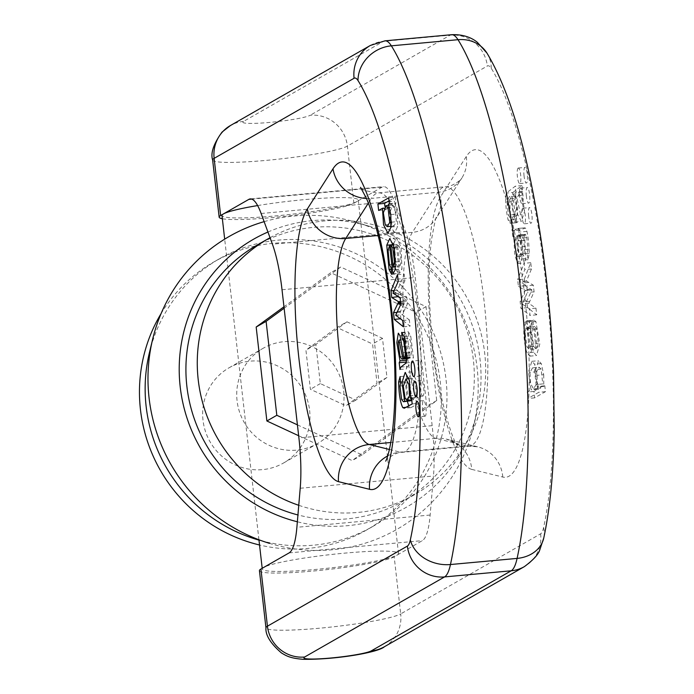 <?xml version="1.0" encoding="UTF-8"?>
<svg xmlns="http://www.w3.org/2000/svg" width="694" height="694" viewBox="0 0 694 694"><rect width="100%" height="100%" fill="white"/><g stroke="black" fill="none" stroke-linecap="round" stroke-linejoin="round"><path stroke-width="0.52" stroke-dasharray="3.47 2.6" d="M149.375 352.856A154.259 149.809 -119.8 0 1 219.434 258.758A154.259 149.809 -119.8 0 1 278.676 240.089A154.259 149.809 -119.8 0 1 439.129 347.564A154.259 149.809 -119.8 0 1 372.687 526.52A154.259 149.809 -119.8 0 1 256.069 539.264M161.069 313.627A154.259 149.809 -119.8 0 1 213.752 262.011A154.259 149.809 -119.8 0 1 273.002 243.342A154.259 149.809 -119.8 0 1 440.291 382.099A154.259 149.809 -119.8 0 1 367.005 529.774A154.259 149.809 -119.8 0 1 259.53 544.99M343.686 390.991A54.852 53.265 -119.8 0 1 317.626 443.492A54.852 53.265 -119.8 0 1 244.149 422.351A54.852 53.265 -119.8 0 1 263.139 348.293A54.852 53.265 -119.8 0 1 343.686 390.991M309.619 410.484A54.852 53.265 -119.8 0 1 283.56 462.993A54.852 53.265 -119.8 0 1 210.091 441.844A54.852 53.265 -119.8 0 1 229.072 367.785A54.852 53.265 -119.8 0 1 309.619 410.484M264.128 221.655A168.763 163.897 -119.8 0 1 294.074 215.999A168.763 163.897 -119.8 0 1 356.846 222.479A168.763 163.897 -119.8 0 1 473.568 426.42A168.763 163.897 -119.8 0 1 269.341 543.307L258.983 540.158M267.936 232.03A154.259 149.809 -119.8 0 1 312.742 220.597A154.259 149.809 -119.8 0 1 370.11 226.522A154.259 149.809 -119.8 0 1 476.804 412.93A154.259 149.809 -119.8 0 1 297.353 521.775M256.901 245.216A147.406 143.146 -119.8 0 1 313.514 227.372A147.406 143.146 -119.8 0 1 466.828 330.066A147.406 143.146 -119.8 0 1 403.344 501.077A147.406 143.146 -119.8 0 1 297.934 514.948M270.027 237.721A147.406 143.146 -119.8 0 1 324.87 220.874A147.406 143.146 -119.8 0 1 478.183 323.569A147.406 143.146 -119.8 0 1 414.7 494.579A147.406 143.146 -119.8 0 1 298.758 505.301M298.654 435.737L352.179 460.59L426.784 406.268L416.079 312.317L330.778 272.699L283.959 306.791M297.414 424.858L362.121 454.908L436.717 400.577L426.012 306.635L340.711 267.017L284.124 308.223M340.711 267.017L330.778 272.699M362.121 454.908L352.179 460.59M436.717 400.577L426.784 406.268M426.012 306.635L416.079 312.317M346.957 321.816L315.865 344.45L320.333 383.6L355.875 400.108L386.957 377.467L382.498 338.325L346.957 321.816L337.015 327.499L372.565 344.007L377.024 383.157L345.942 405.79L310.392 389.282L305.933 350.14L337.015 327.499M315.865 344.45L305.933 350.14M320.333 383.6L310.392 389.282M355.875 400.108L345.942 405.79M386.957 377.467L377.024 383.157M382.498 338.325L372.565 344.007M257.63 205.571A68.559 6.628 -6.5 0 1 358.234 200.002A68.559 6.628 -6.5 0 1 356.742 201.633L353.905 203.255A68.559 6.628 -6.5 0 1 290.621 215.669A68.559 6.628 -6.5 0 1 222.358 218.74M259.435 570.659A68.559 6.628 173.5 0 0 320.793 570.294A68.559 6.628 173.5 0 0 394.183 556.77L397.02 555.148A68.559 6.628 173.5 0 0 398.512 553.517A68.559 6.628 173.5 0 0 337.154 553.873A68.559 6.628 173.5 0 0 263.763 567.406A68.559 6.628 173.5 0 0 262.271 569.037A68.559 6.628 173.5 0 0 323.63 568.672A68.559 6.628 173.5 0 0 397.02 555.148L422.368 540.635A68.559 14.956 -95.3 0 0 430.141 515.035L433.464 475.997A68.559 14.956 -95.3 0 0 432.162 425.674L415.281 277.487A68.559 14.956 -95.3 0 0 405.66 231.926L394.392 201.243A68.559 14.956 -95.3 0 0 383.53 186.651A68.559 14.956 -95.3 0 0 382.09 187.128L356.742 201.633A68.559 6.628 -6.5 0 1 283.352 215.166A68.559 6.628 -6.5 0 1 221.993 215.522M528.047 259.66L521.385 260.276L522.573 253.917C522.443 245.85 521.68 238.536 520.274 231.978L518.826 228.621L513.23 230.712L519.893 230.096L525.488 228.005L526.937 231.362C528.342 237.921 529.106 245.242 529.236 253.301L528.047 259.66L527.162 253.466L527.961 249.484L526.772 237.643L526.026 235.084L525.393 234.32L524.534 234.624L525.879 258.524L524.395 262.87L521.385 254.559L520.491 236.481L519.372 235.708L518.6 228.942L519.971 230.087L513.23 230.712L511.938 229.558L512.71 236.316L513.829 237.096L514.722 255.175L517.733 263.486L519.216 259.14L517.871 235.24L518.73 234.928L519.364 235.7L512.71 236.316M525.393 234.32L517.871 235.24L525.393 234.32M524.742 227.84L518.08 228.447L524.742 227.84M524.317 279.066L530.763 262.688L531.483 268.977L526.451 281.035L533.33 285.208L534.085 291.836L528.819 303.425L535.942 308.145L536.705 314.824L527.57 307.642L526.807 300.918L531.951 289.927L525.072 285.746L524.317 279.066L517.655 279.682L518.409 286.362L525.289 290.543L520.144 301.534L520.908 308.249L530.043 315.44L529.279 308.761L522.157 304.033L527.423 292.452L526.668 285.824L519.789 281.643L524.82 269.593L524.1 263.304L517.655 279.682M525.271 290.396L531.925 289.78M536.072 348.909L532.836 320.472L533.825 320.125L535.898 321.574L539.793 344.155L536.462 355.545L533.599 352.205C531.5 345.725 530.442 337.778 530.433 328.357L531.639 321.383L532.558 327.898L531.786 332.426L533.686 346.445L536.072 348.909L529.227 349.55L536.072 348.909M543.714 374.734L543.766 386.246L544.79 385.821L545.458 391.676L534.649 397.87L533.92 391.425L537.737 389.239L535.143 371.464L538.518 360.689L541.259 363.569L543.714 374.734L537.052 375.341L534.597 364.177L531.847 361.305L528.481 372.071L531.075 389.855L527.258 392.041L527.987 398.477L538.796 392.292L538.128 386.428L537.104 386.862L537.052 375.341M524.074 176.129A7.816 1.7 84.7 0 1 524.976 167.419A7.816 1.7 84.7 0 1 527.388 175.053A7.816 1.7 84.7 0 1 526.408 182.99A7.816 1.7 84.7 0 1 524.074 176.129M512.918 192.464L521.975 185.567L522.651 191.509L521.715 192.047L524.595 211.401L521.368 221.438L517.125 213.483L515.937 195.994L513.638 200.896L515.061 214.472L516.275 216.459L516.83 222.722L510.168 223.329L509.613 217.075L508.398 215.079L506.976 201.512L509.275 196.61L510.463 214.099L514.705 222.054L517.932 212.017L515.052 192.654L515.989 192.125L515.312 186.183L506.256 193.079C505.137 200.115 505.753 209.094 508.112 220.024L510.524 223.208L517.186 222.601L514.774 219.408C512.415 208.478 511.799 199.499 512.918 192.464L506.256 193.079M528.654 216.32A7.816 1.7 84.7 0 1 529.557 207.619A7.816 1.7 84.7 0 1 531.968 215.244A7.816 1.7 84.7 0 1 530.988 223.182A7.816 1.7 84.7 0 1 528.654 216.32M526.364 196.228A7.816 1.7 84.7 0 1 527.266 187.519A7.816 1.7 84.7 0 1 529.678 195.144A7.816 1.7 84.7 0 1 528.698 203.082A7.816 1.7 84.7 0 1 526.364 196.228M422.941 396.057A7.816 1.7 84.7 0 1 422.776 396.109A7.816 1.7 84.7 0 1 420.443 389.256A7.816 1.7 84.7 0 1 421.336 380.546A7.816 1.7 84.7 0 1 423.713 387.79A7.816 1.7 84.7 0 1 422.941 396.057M420.651 375.966A7.816 1.7 84.7 0 1 420.486 376.018A7.816 1.7 84.7 0 1 418.152 369.156A7.816 1.7 84.7 0 1 419.055 360.446A7.816 1.7 84.7 0 1 421.423 367.69A7.816 1.7 84.7 0 1 420.651 375.966M416.183 395.216L415.55 383.86L412.557 378.404L409.981 385.647L411.768 397.593L413.754 399.709L416.183 395.216L410.813 395.71M412.201 403.943L418.864 403.327L410.909 407.621L409.443 407.005L408.766 405.903M411.525 398L418.187 397.384L418.864 403.327M411.577 398.443L418.187 397.384M410.579 398.382L417.259 397.922M411.056 399.952L408.818 378.742M408.887 378.143L411.82 371.845L416.088 379.748L417.241 397.775M399.952 386.003L406.615 385.396L408.263 398.833L410.076 401.123M400.594 382.949L407.257 382.342L406.615 385.396M400.082 376.59L406.745 375.974L407.257 382.342M407.369 401.375L405.305 381.37L406.745 375.974M425.222 416.157A7.816 1.7 84.7 0 1 425.066 416.209A7.816 1.7 84.7 0 1 422.724 409.347A7.816 1.7 84.7 0 1 423.626 400.638A7.816 1.7 84.7 0 1 426.003 407.881A7.816 1.7 84.7 0 1 425.222 416.157M394.66 206.942L392.648 205.086L390.019 212.182L391.919 224.171L393.906 226.027L396.43 221.698L394.66 206.942L389.542 207.419M388.397 204.409L395.06 203.802L397.48 213.96L397.705 226.4L394.634 232.603L391.008 227.285M388.38 204.262L395.06 203.802M389.386 203.689L396.048 203.073L395.042 203.654M388.718 197.825L395.38 197.217L396.048 203.073M389.065 200.835L395.38 197.217M378.646 210.456L385.309 209.84L384.901 206.3M383.929 208.131L389.126 207.653L385.309 209.84M383.877 208.313L389.126 207.653M390.731 226.322L389.143 207.827M399.874 266.036L401.175 261.464L399.432 247.047L397.428 244.583L399.874 266.036L395.745 266.418M393.741 244.921L397.428 244.583L393.741 244.921M392.873 273.887L399.536 273.28L396.291 244.843L394.73 249.571L396.057 263.911L397.705 267.051L398.287 273.757L395.745 268.934L393.385 244.947M390.783 245.346L396.291 244.843M393.489 243.984L396.465 237.886L401.045 247.168L401.991 269.012L399.536 273.28M391.624 274.373L398.287 273.757M391.043 267.667L397.705 267.051M403.414 326.813L410.076 326.206L400.915 318.763L400.152 312.083L405.313 301.17L400.126 297.926M400.377 318.815L400.915 318.763M402.702 320.524L409.365 319.917L410.076 326.206M395.71 315.354L402.373 314.746L409.365 319.917M395.693 315.206L402.373 314.746M400.854 304.293L407.517 303.686L402.355 314.599M400.1 297.674L406.762 297.058L407.517 303.686M394.201 293.848L400.863 293.232L406.762 297.058M392.995 293.163L399.657 292.547L400.863 293.232M398.235 281.365L404.897 280.749L399.657 292.547M397.48 274.685L404.142 274.069L404.897 280.749M394.175 290.517L397.662 290.196L404.142 274.069M398.425 296.911L397.662 290.196M400.525 301.465L405.296 301.023M400.542 301.612L405.313 301.17M400.785 303.703L404.16 303.391M397.055 312.369L400.152 312.083M406.762 358.382L409.573 358.13L405.66 339.487L404.854 342.012L406.693 355.909L408.636 358.555L409.573 358.13M398.191 342.619L404.854 342.012M399.961 369.494L406.623 368.887L405.99 363.326M401.679 332.4L408.341 331.784L410.753 336.078L413.424 357.809L412.869 362.311L407.508 366.493L406.623 368.887M404.55 338.568L408.887 338.169L408.341 331.784M406.719 355.987L411.828 355.519L410.44 340.815L408.887 338.169M406.762 357.306L411.438 356.872L411.828 355.519M406.762 357.887L410.614 357.531L411.438 356.872M402.182 346.853L408.844 346.245L410.614 357.531M406.216 358.781L403.466 341.292L404.958 332.599L406.684 335.107L408.844 346.245M520.439 188.187A7.816 1.7 -95.3 0 0 519.702 196.844A7.816 1.7 -95.3 0 0 522.035 203.698A7.816 1.7 -95.3 0 0 523.016 195.76A7.816 1.7 -95.3 0 0 520.604 188.135A7.816 1.7 -95.3 0 0 520.439 188.187M522.729 208.278A7.816 1.7 -95.3 0 0 521.992 216.936A7.816 1.7 -95.3 0 0 524.326 223.798A7.816 1.7 -95.3 0 0 525.306 215.851A7.816 1.7 -95.3 0 0 522.894 208.226A7.816 1.7 -95.3 0 0 522.729 208.278M514.696 196.176L516.57 208.582L513.976 215.461L510.307 198.848L512.745 194.181L514.696 196.176L521.359 195.569L519.407 193.565L516.978 198.232L520.639 214.845L523.233 207.974L521.359 195.569M521.975 185.567L515.312 186.183M522.651 191.509L515.989 192.125M521.715 192.047L515.052 192.654M521.732 192.195L515.069 192.802M515.937 195.994L509.275 196.61M515.061 214.472L508.398 215.079M516.275 216.459L509.613 217.075M518.149 168.087A7.816 1.7 -95.3 0 0 517.412 176.744A7.816 1.7 -95.3 0 0 519.745 183.598A7.816 1.7 -95.3 0 0 520.726 175.66A7.816 1.7 -95.3 0 0 518.314 168.035A7.816 1.7 -95.3 0 0 518.149 168.087M536.08 384.537L533.573 388.97L530.563 383.496L529.999 372.357L532.55 367.889L534.484 369.676L536.08 384.537L542.743 383.921L541.146 369.061L539.212 367.282L536.662 371.741L537.225 382.88L540.236 388.354L542.743 383.921M543.766 386.246L537.104 386.862M543.784 386.393L537.121 387.009M544.79 385.821L538.128 386.428M545.458 391.676L538.796 392.292M534.649 397.87L527.987 398.477M533.92 391.425L527.258 392.041M537.737 389.239L531.075 389.855M537.72 389.065L531.057 389.681M528.013 327.074L534.805 326.44L528.013 327.074L530.138 329.685L531.691 344.215L530.459 348.535L528.013 327.074M537.121 347.92L538.353 343.599L536.8 329.069L534.675 326.458L537.121 347.92L530.459 348.535M532.836 320.472L526.173 321.079L529.409 349.516L527.024 347.052L525.124 333.042L525.896 328.514L524.976 321.999L523.77 328.973C523.779 338.394 524.837 346.341 526.937 352.821L529.8 356.161L533.131 344.762L529.236 322.181L527.162 320.741L526.173 321.079M531.639 321.383L524.976 321.999M532.558 327.898L525.896 328.514M530.763 262.688L524.1 263.304M531.483 268.977L524.82 269.593M526.451 281.035L519.789 281.643M526.468 281.183L519.806 281.79M533.33 285.208L526.668 285.824M534.085 291.836L527.423 292.452M529.73 301.534L523.068 302.142M528.819 303.425L522.157 304.033M535.942 308.145L529.279 308.761M536.705 314.824L530.043 315.44M527.57 307.642L520.908 308.249M526.807 300.918L520.144 301.534M531.951 289.927L525.289 290.543M530.45 289.077L523.788 289.684M525.072 285.746L518.409 286.362M523.493 235.223L521.437 240.271L522.799 254.438L523.77 255.939L524.386 248.331L523.493 235.223L516.83 235.83L517.724 248.946L517.108 256.554L516.136 255.045L514.774 240.879L516.83 235.83M522.799 254.438L516.136 255.045M518.6 228.942L511.938 229.558M527.162 253.466L520.5 254.082L521.385 260.276M526.026 235.084L519.364 235.7L521.298 250.092L520.5 254.082M525.393 246.431L518.73 247.047M520.491 236.481L513.829 237.096M382.09 187.128L251.783 199.117M212.642 159.993A68.559 6.628 173.5 0 0 274 159.629A68.559 6.628 173.5 0 0 347.39 146.104L487.335 66.008A34.284 7.478 84.7 0 1 491.248 68.272A265.36 57.871 84.7 0 1 545.779 281.721A265.36 57.871 84.7 0 1 543.584 527.631A34.284 7.478 84.7 0 1 540.635 533.825L400.69 613.921L394.183 556.77M353.905 203.255L347.39 146.104A34.284 33.295 60.2 0 0 310.218 115.265A34.284 3.314 -6.5 0 1 269.801 122.396A34.284 3.314 -6.5 0 1 243.585 121.398L383.53 41.302L450.163 35.168L310.218 115.265M384.407 646.739A34.284 33.295 -119.8 0 0 400.69 613.921A68.559 6.628 -6.5 0 1 327.299 627.454A68.559 6.628 -6.5 0 1 265.949 627.818M471.738 469.387L502.768 477.038A164.547 35.88 -95.3 0 0 524.49 293.9A164.547 35.88 -95.3 0 0 466.255 156.54L440.655 196.602A140.049 30.545 -95.3 0 0 432.232 346.705A140.049 30.545 -95.3 0 0 471.738 469.387A34.284 33.364 103.8 0 0 446.615 439.172A34.284 33.364 103.8 0 0 435.849 438.365A105.774 23.067 84.7 0 1 406.016 345.707A105.774 23.067 84.7 0 1 412.375 232.343L437.975 192.281A130.264 28.411 84.7 0 1 445.184 186.747A130.264 28.411 84.7 0 1 485.401 313.862A130.264 28.411 84.7 0 1 469.049 446.181A130.264 28.411 84.7 0 1 466.889 446.008L435.849 438.365L390.826 442.503M378.161 235.492L412.375 232.343A34.284 32.21 32.6 0 0 436.222 218.124A34.284 32.21 32.6 0 0 440.655 196.602M389.429 449.469L400.256 452.141A130.264 28.411 -95.3 0 0 402.425 452.315A130.264 28.411 -95.3 0 0 418.777 319.995A130.264 28.411 -95.3 0 0 378.551 192.88A130.264 28.411 -95.3 0 0 371.351 198.415L437.975 192.281A34.284 32.21 32.6 0 0 461.822 178.063A34.284 32.21 32.6 0 0 466.255 156.54M366.501 198.51A34.284 32.21 32.6 0 0 371.351 198.415L368.358 203.099M387.729 455.889A34.284 33.364 103.8 0 1 400.256 452.141L466.889 446.008A34.284 33.364 103.8 0 1 477.654 446.815L446.615 439.172C454.691 442.599 458.257 444.559 457.32 445.054C453.191 443.865 435.173 386.853 431.659 333.077C428.441 296.164 428.372 265.134 431.451 239.977C434.6 222.661 436.257 215.279 436.413 217.821L461.822 178.063C461.406 179.963 451.239 187.337 445.184 186.747L378.551 192.88C366.337 191.405 360.333 189.549 360.55 187.319M411.768 397.593L405.105 398.2M406.354 407.291L409.443 407.005M401.6 399.449L408.263 398.833M400.499 381.813L405.305 381.37M385.257 224.778L391.919 224.171M391.303 222.175L396.43 221.698M390.817 214.576L397.48 213.96M391.043 227.016L397.705 226.4M395.858 261.95L401.175 261.464M394.331 247.515L399.432 247.047M395.328 269.628L401.991 269.012M391.19 269.35L395.745 268.934M389.395 264.518L396.057 263.911M388.059 250.178L394.73 249.571M397.341 311.745L404.003 311.138M400.664 302.653L404.706 302.28M400.022 356.516L406.693 355.909M400.846 367.109L407.508 366.493M406.207 362.927L412.869 362.311M406.762 358.425L413.424 357.809M404.09 336.694L410.753 336.078M405.079 341.309L410.44 340.815M406.519 352.968L411.932 352.474M403.049 352.76L409.712 352.144M400.022 335.723L406.684 335.107M510.307 198.848L516.978 198.232M513.638 200.896L506.976 201.512M514.774 219.408L508.112 220.024M536.662 371.741L529.999 372.357M541.146 369.061L534.484 369.676M541.259 363.569L534.597 364.177M536.8 329.069L530.138 329.685M538.353 343.599L531.691 344.215M535.898 321.574L529.236 322.181M533.599 352.205L526.937 352.821M530.433 328.357L523.77 328.973M531.786 332.426L525.124 333.042M533.686 346.445L527.024 347.052M528.654 282.441L521.992 283.057M521.437 240.271L514.774 240.879M526.937 231.362L520.274 231.978M529.236 253.301L522.573 253.917M527.961 249.484L521.298 250.092M526.772 237.643L520.11 238.259M524.89 240.315L518.227 240.931M525.879 258.524L519.216 259.14M289.112 552.901L422.368 540.635M430.141 515.035L296.885 527.293M300.207 488.255L433.464 475.997M282.024 289.754L415.281 277.487M432.162 425.674L298.906 437.931M261.135 213.5L394.392 201.243M405.66 231.926L272.404 244.184M451.603 34.7A68.559 14.956 -95.3 0 0 450.163 35.168A34.284 33.295 60.2 0 1 487.335 66.008M370.362 45.448A34.284 33.295 60.2 0 1 383.53 41.302A68.559 14.956 84.7 0 1 384.97 40.833M243.585 121.398A34.284 33.295 60.2 0 0 230.417 125.545M491.248 68.272A34.284 30.736 147.8 0 0 486.954 53.082M543.584 527.631A34.284 27.534 -167.7 0 1 543.766 537.989M540.635 533.825A34.284 33.295 -119.8 0 1 524.352 566.642M502.768 477.038A34.284 33.364 103.8 0 0 477.654 446.815L469.049 446.181L402.425 452.315C396.69 451.369 385.517 459.766 385.734 461.059M219.434 258.758L213.752 262.011M372.687 526.52L367.005 529.774M283.56 462.993L317.626 443.492M229.072 367.785L263.139 348.293M370.11 226.522L356.846 222.479M476.804 412.93L473.568 426.42M414.7 494.579L403.344 501.077M421.336 380.546L414.674 381.162M422.776 396.109L416.114 396.725M419.055 360.446L412.392 361.062M420.486 376.018L413.824 376.625M412.557 378.404L409.044 378.724M410.909 407.621L404.246 408.228M411.82 371.845L405.157 372.461M413.754 399.709L411.742 399.891M423.626 400.638L416.964 401.253M425.066 416.209L418.395 416.816M392.648 205.086L388.874 205.433M394.634 232.603L387.972 233.219M393.906 226.027L391.13 226.279M396.465 237.886L389.794 238.493M408.636 358.555L406.753 358.729M404.958 332.599L398.295 333.207M405.66 339.487L401.054 339.913M522.035 203.698L528.698 203.082M520.604 188.135L527.266 187.519M524.326 223.798L530.988 223.182M522.894 208.226L529.557 207.619M513.976 215.461L520.639 214.845M514.705 222.054L521.368 221.438M512.745 194.181L519.407 193.565M519.745 183.598L526.408 182.99M518.314 168.035L524.976 167.419M533.573 388.97L540.236 388.354M531.847 361.305L538.518 360.689M532.55 367.889L539.212 367.282M527.162 320.741L533.825 320.125M529.8 356.161L536.462 355.545M518.644 234.928L525.306 234.32M517.733 263.486L524.395 262.87M517.108 256.554L523.77 255.939M250.274 198.918L383.53 186.651M398.512 553.517L358.234 200.002M262.271 569.037L262.193 568.308M258.94 539.767L224.683 239.144"/><path stroke-width="1.04" d="M258.983 540.158L256.069 539.264A154.259 149.809 -119.8 0 1 149.375 352.856L152.619 339.366A168.763 163.897 -119.8 0 1 264.128 221.655M259.53 544.99A154.259 149.809 -119.8 0 1 161.069 313.627M269.341 543.307A168.763 163.897 -119.8 0 1 152.619 339.366M297.353 521.775A154.259 149.809 -119.8 0 1 180.006 385.031A154.259 149.809 -119.8 0 1 267.936 232.03M297.934 514.948A147.406 143.146 -119.8 0 1 187.614 391.902A147.406 143.146 -119.8 0 1 256.901 245.216L268.257 238.719A147.406 143.146 -119.8 0 1 270.027 237.721M298.758 505.301A147.406 143.146 -119.8 0 1 198.232 379.896A147.406 143.146 -119.8 0 1 268.257 238.719M283.959 306.791L256.173 327.03L266.878 420.98L298.654 435.737M284.124 308.223L266.106 321.348L256.173 327.03M266.106 321.348L276.811 415.29L266.878 420.98M276.811 415.29L297.414 424.858M224.683 239.144L221.993 215.522A68.559 6.628 -6.5 0 1 223.485 213.891L248.834 199.386A68.559 14.956 84.7 0 1 250.274 198.918A68.559 14.956 84.7 0 1 261.135 213.5L272.404 244.184A68.559 14.956 84.7 0 1 282.024 289.754L298.906 437.931A68.559 14.956 84.7 0 1 300.207 488.255L296.885 527.293A68.559 14.956 84.7 0 1 289.112 552.901L260.927 569.028A68.559 6.628 173.5 0 0 259.435 570.659L265.949 627.818A68.559 6.628 -6.5 0 1 267.433 626.188L407.378 546.091A34.284 7.478 -95.3 0 0 410.328 539.897A265.36 57.871 -95.3 0 0 412.522 293.978A265.36 57.871 -95.3 0 0 357.991 80.53A34.284 7.478 -95.3 0 0 354.079 78.266L214.134 158.362L220.649 215.522L223.485 213.891A68.559 6.628 -6.5 0 1 257.63 205.571M222.358 218.74A68.559 6.628 -6.5 0 1 219.157 217.153A68.559 6.628 -6.5 0 1 220.649 215.522M399.197 362.736L399.961 369.494L400.846 367.109L406.207 362.927L406.762 358.425L404.09 336.694L401.679 332.4L402.225 338.785L403.778 341.422L405.27 353.09L405.166 356.135L403.951 358.139L400.022 335.723L398.295 333.207L396.838 342.671L400.004 360.863L399.197 362.736L405.86 362.129L406.667 360.247L406.216 358.781M394.253 319.379L403.414 326.813L402.702 320.524L395.693 315.206L400.854 304.293L400.1 297.674L392.995 293.163L398.235 281.365L397.48 274.685L391 290.803L391.763 297.526L398.651 301.786L393.489 312.699L394.253 319.379L400.377 318.815M389.629 245.45L392.873 273.887L395.328 269.628L394.383 247.784L389.794 238.493L386.758 245.216L389.082 269.541L391.624 274.373L391.043 267.667L389.395 264.518L388.059 250.178L389.629 245.45L390.783 245.346M390.817 214.576L388.397 204.409L389.386 203.689L388.718 197.825L377.909 204.01L378.646 210.456L382.463 208.269L383.548 224.778L387.972 233.219L391.043 227.016L390.817 214.576M416.062 409.963A7.816 1.7 -95.3 0 0 418.395 416.816A7.816 1.7 -95.3 0 0 419.384 408.879A7.816 1.7 -95.3 0 0 416.964 401.253A7.816 1.7 -95.3 0 0 416.062 409.963M402.78 407.621L404.246 408.228L412.201 403.943L411.525 398L410.588 398.529L409.425 380.355L405.157 372.461L401.973 382.524L404.671 401.279L403.414 401.739L401.6 399.449L399.952 386.003L400.594 382.949L400.082 376.59L398.642 381.986C398.911 394.105 400.291 402.65 402.78 407.621L406.354 407.291M411.49 369.772A7.816 1.7 -95.3 0 0 413.824 376.625A7.816 1.7 -95.3 0 0 414.804 368.688A7.816 1.7 -95.3 0 0 412.392 361.062A7.816 1.7 -95.3 0 0 411.49 369.772M413.771 389.872A7.816 1.7 -95.3 0 0 416.114 396.725A7.816 1.7 -95.3 0 0 417.094 388.787A7.816 1.7 -95.3 0 0 414.674 381.162A7.816 1.7 -95.3 0 0 413.771 389.872M405.105 398.2L403.318 386.263L405.895 379.011L408.887 384.476L409.521 395.832L407.092 400.317L405.105 398.2M410.588 398.529L411.577 398.443M404.671 401.279L411.342 400.664L411.056 399.952M408.818 378.742L408.887 378.143M403.414 401.739L411.342 400.664M408.766 405.903L407.369 401.375M385.257 224.778L383.357 212.798L385.985 205.702L387.998 207.558L389.768 222.314L387.243 226.643L385.257 224.778M377.909 204.01L384.571 203.403L389.065 200.835M384.901 206.3L384.571 203.403M382.463 208.269L383.929 208.131M382.481 208.443L383.877 208.313M391.008 227.285L390.731 226.322M393.212 266.652L390.765 245.19L392.769 247.663L394.513 262.072L393.212 266.652L395.745 266.418M390.774 245.19L393.741 244.921L390.774 245.19M393.385 244.947L393.489 243.984M391 290.803L394.175 290.517M391.763 297.526L398.391 296.564M398.634 301.638L400.525 301.465M400.126 297.926L398.425 296.911M398.651 301.786L400.542 301.612M397.497 304.007L400.785 303.703M393.489 312.699L397.055 312.369M402.91 358.737L401.973 359.171L400.022 356.516L398.191 342.619L398.998 340.095L402.91 358.737L406.762 358.382M405.99 363.326L405.86 362.129M402.225 338.785L404.55 338.568M405.166 356.135L406.719 355.987M404.776 357.488L406.762 357.306M403.951 358.139L406.762 357.887M400.004 360.863L406.667 360.247M251.783 199.117L248.834 199.386M214.134 158.362A68.559 6.628 173.5 0 0 212.642 159.993C210.403 153.209 213.535 143.901 222.045 132.086L230.417 125.545A34.284 33.295 60.2 0 0 214.134 158.362M260.927 569.028L267.433 626.188A34.284 33.295 -119.8 0 0 304.614 657.018A34.284 3.314 173.5 0 0 330.83 658.016A34.284 3.314 173.5 0 0 371.238 650.894L511.183 570.798L444.559 576.922L304.614 657.018M307.399 208.859L332.999 168.798A164.547 35.88 84.7 0 1 391.234 306.167A164.547 35.88 84.7 0 1 369.512 489.296L338.481 481.653A140.049 30.545 84.7 0 1 298.975 358.972A140.049 30.545 84.7 0 1 307.399 208.859A34.284 32.21 32.6 0 0 345.751 238.476L378.161 235.492M368.358 203.099L345.751 238.476A105.774 23.067 -95.3 0 0 339.392 351.841A105.774 23.067 -95.3 0 0 369.225 444.498L390.826 442.503M338.481 481.653A34.284 33.364 103.8 0 1 369.225 444.498L389.429 449.469M410.328 539.897A34.284 27.534 12.3 0 0 450.458 564.534L517.091 558.41A299.643 65.349 -95.3 0 0 519.563 280.723A299.643 65.349 -95.3 0 0 457.988 39.697L391.364 45.83A299.643 65.349 84.7 0 1 452.939 286.856A299.643 65.349 84.7 0 1 450.458 564.534A68.559 14.956 84.7 0 1 444.559 576.922A34.284 33.295 60.2 0 1 407.378 546.091M409.521 395.832L410.813 395.71M398.642 381.986L400.499 381.813M387.998 207.558L389.542 207.419M389.768 222.314L391.303 222.175M394.513 262.072L395.858 261.95M392.769 247.663L394.331 247.515M386.758 245.216L393.42 244.6M389.082 269.541L391.19 269.35M398.044 302.888L400.664 302.653M403.778 341.422L405.079 341.309M405.27 353.09L406.519 352.968M511.183 570.798A68.559 14.956 -95.3 0 0 517.091 558.41A34.284 27.534 -167.7 0 0 543.766 537.989L539.854 549.683C538.527 554.298 533.356 559.954 524.352 566.642A34.284 33.295 -119.8 0 1 511.183 570.798M457.988 39.697A68.559 14.956 -95.3 0 0 451.603 34.7C466.81 34.032 475.026 40.391 477.394 42.369L486.954 53.082A34.284 30.736 147.8 0 0 457.988 39.697M230.417 125.545L370.362 45.448L384.97 40.833A68.559 14.956 84.7 0 1 391.364 45.83A34.284 30.736 -32.2 0 0 357.991 80.53M370.362 45.448A34.284 33.295 60.2 0 0 354.079 78.266M265.949 627.818C265.351 635.062 270.504 643.425 281.382 652.889C286.258 655.83 290.023 658.276 303.07 659.3C334.803 659.838 378.195 652.551 384.407 646.739A34.284 33.295 -119.8 0 1 371.238 650.894M332.999 168.798A34.284 32.21 32.6 0 0 366.501 198.51M387.729 455.889A34.284 33.364 103.8 0 0 369.512 489.296M219.157 217.153L212.642 159.993M409.044 378.724L405.895 379.011M411.742 399.891L407.092 400.317M388.874 205.433L385.985 205.702M391.13 226.279L387.243 226.643M406.753 358.729L401.973 359.171M401.054 339.913L398.998 340.095M384.97 40.833L451.603 34.7M262.193 568.308L258.94 539.767M486.954 53.082C505.674 84.321 520.968 130.489 532.819 191.579C544.113 249.623 551.027 310.079 553.552 372.938L554.22 430.618C553.508 472.866 550.021 508.659 543.766 537.989M384.407 646.739L524.352 566.642M385.743 461.05L385.734 461.059C385.274 461.822 388.527 458.014 391.884 435.754C396.014 404.906 396.005 366.354 391.867 320.099C389.334 293.848 385.656 269.524 380.841 247.133C376.217 226.149 371.42 209.909 366.449 198.397L360.55 187.319"/></g></svg>
